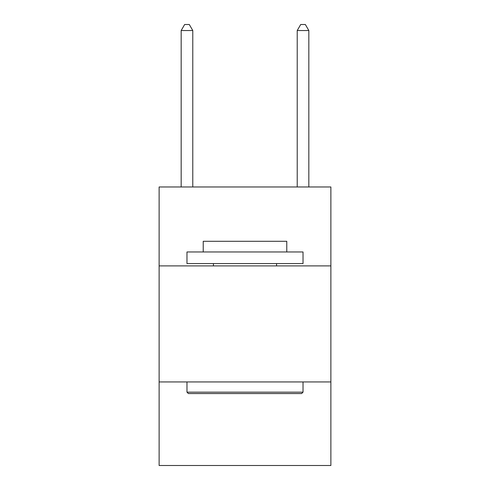 <?xml version="1.0" encoding="UTF-8"?>
<svg xmlns="http://www.w3.org/2000/svg" width="490" height="490" viewBox="0 0 490 490"><rect width="100%" height="100%" fill="white"/><g stroke="black" fill="none" stroke-linecap="round" stroke-linejoin="round"><path stroke-width="0.73" d="M330.879 265.892L330.879 186.972L159.121 186.972L159.121 265.892L330.879 265.892L330.879 465.5L159.121 465.5L159.121 265.892M330.879 381.943L159.121 381.943M188.368 393.55L186.972 392.153L303.028 392.153L301.632 393.55L188.368 393.55M303.028 251.964L303.028 263.571L186.972 263.571L186.972 251.964L303.028 251.964M203.221 251.964L203.221 241.288L286.779 241.288L286.779 251.964M303.028 381.943L303.028 392.153M186.972 381.943L186.972 392.153M276.568 263.571L276.568 265.892M213.432 263.571L213.432 265.892M192.778 186.972L192.778 30.533L181.171 30.533L181.171 186.972M181.171 30.533L184.65 24.5L189.293 24.5L192.778 30.533M308.829 186.972L308.829 30.533L297.222 30.533L297.222 186.972M297.222 30.533L300.707 24.5L305.35 24.5L308.829 30.533"/></g></svg>
